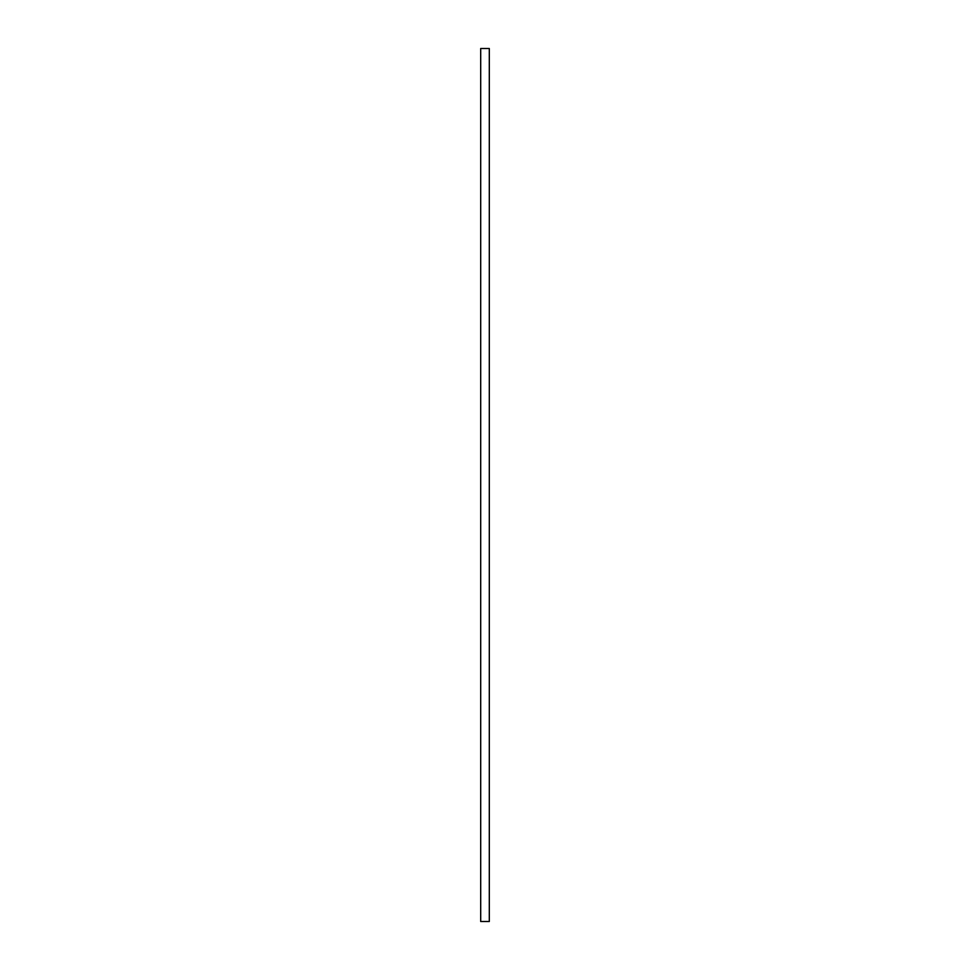 <?xml version="1.0" encoding="UTF-8"?>
<svg xmlns="http://www.w3.org/2000/svg" width="970" height="970" viewBox="0 0 970 970"><rect width="100%" height="100%" fill="white"/><g stroke="black" fill="none" stroke-linecap="round" stroke-linejoin="round"><path stroke-width="1.45" d="M480.696 48.5L480.696 921.5L489.304 921.5L489.304 48.5L480.696 48.5"/></g></svg>
